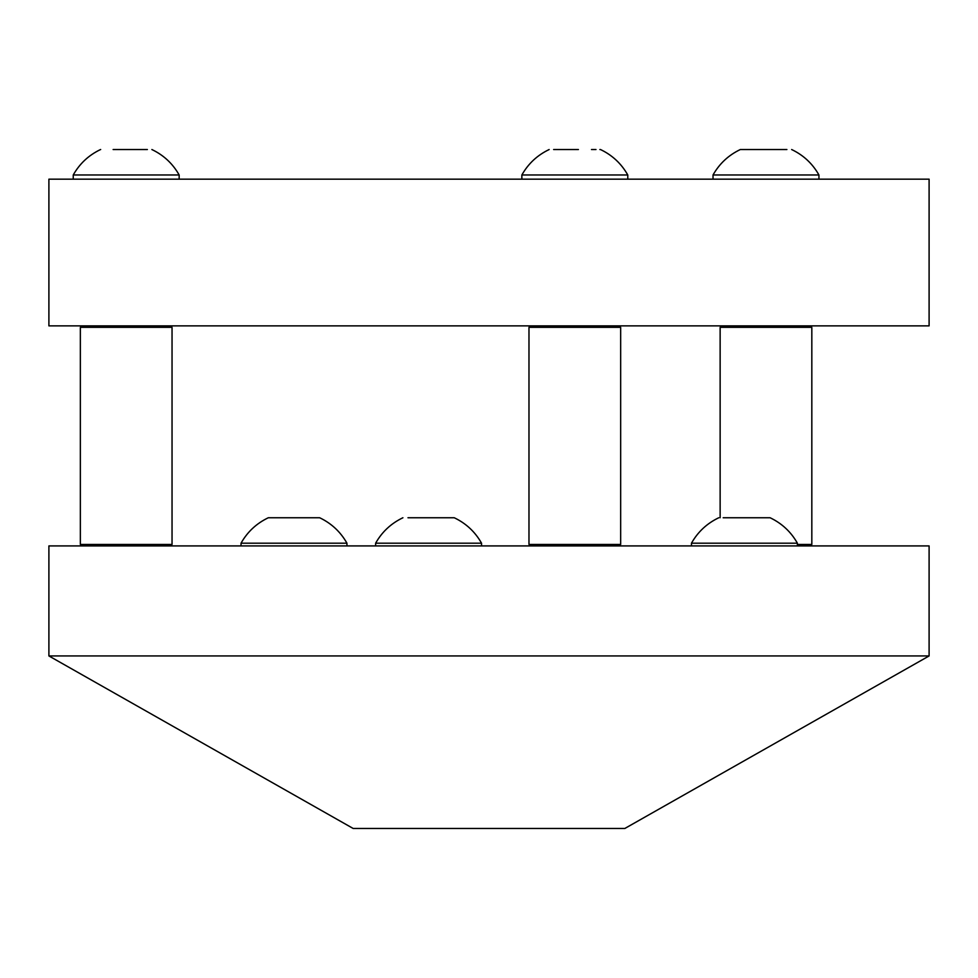 <?xml version="1.0" encoding="UTF-8"?>
<svg xmlns="http://www.w3.org/2000/svg" width="978" height="978" viewBox="0 0 978 978"><rect width="100%" height="100%" fill="white"/><g stroke="black" fill="none" stroke-linecap="round" stroke-linejoin="round"><path stroke-width="1.47" d="M48.9 655.945L353.156 828.464L624.844 828.464L929.1 655.945L48.9 655.945L48.9 545.92L929.1 545.92L929.1 655.945M489 325.87L48.9 325.87L48.9 179.17L929.1 179.17L929.1 325.87L489 325.87M346.945 545.92L346.945 543.193L241.028 543.193L241.028 545.92M797.388 545.92L797.388 543.193L691.47 543.193L691.47 545.92M481.543 545.92L481.543 543.193L375.625 543.193L375.625 545.92M627.778 179.17L627.778 174.976L521.861 174.976L521.861 179.17M179.157 179.17L179.157 174.976L73.24 174.976L73.24 179.17M818.941 179.17L818.941 174.976L713.023 174.976L713.023 179.17M763.488 517.753L761.96 517.753M445.577 517.753L448.022 517.753M761.715 149.536L740.309 149.536C728.537 155.16 719.441 163.644 713.023 174.976M241.028 543.193C247.434 531.861 256.529 523.377 268.314 517.753L319.659 517.753C331.432 523.377 340.527 531.861 346.945 543.193M723.182 517.753L770.102 517.753C781.887 523.389 790.982 531.861 797.388 543.193M481.543 543.193C475.137 531.861 466.041 523.389 454.257 517.753L407.985 517.753M599.856 149.536L600.492 149.536C612.265 155.16 621.36 163.644 627.778 174.976M578.401 149.536L553.634 149.536M136.993 149.536L113.118 149.536M73.24 174.976C79.646 163.644 88.741 155.16 100.526 149.536L100.673 149.536M782.155 149.536L740.309 149.536M742.901 517.753L729.686 517.753M440.21 517.753L431.029 517.753M572.888 149.536L565.749 149.536M591.494 149.536L595.993 149.536M147.372 149.536L136.578 149.536M786.899 149.536L779.319 149.536M720.138 517.753L720.138 327.337L811.826 327.337L811.826 544.453L797.388 544.453M530.443 325.87L528.976 327.337L620.663 327.337L620.663 544.453L528.976 544.453L530.443 545.92M80.355 544.453L80.355 327.337L172.042 327.337L172.042 544.453L80.355 544.453L81.822 545.92M811.826 544.453L810.359 545.92M172.042 544.453L170.575 545.92M811.826 327.337L810.359 325.87M172.042 327.337L170.575 325.87M528.976 327.337L528.976 544.453M620.663 544.453L619.196 545.92M720.138 327.337L721.605 325.87M620.663 327.337L619.196 325.87M80.355 327.337L81.822 325.87M718.757 517.753C706.984 523.389 697.889 531.861 691.47 543.193M402.912 517.753C391.127 523.377 382.031 531.861 375.625 543.193M549.147 149.536C537.362 155.16 528.267 163.644 521.861 174.976M151.871 149.536C163.656 155.16 172.751 163.644 179.157 174.976M791.654 149.536C803.439 155.16 812.535 163.644 818.941 174.976"/></g></svg>
